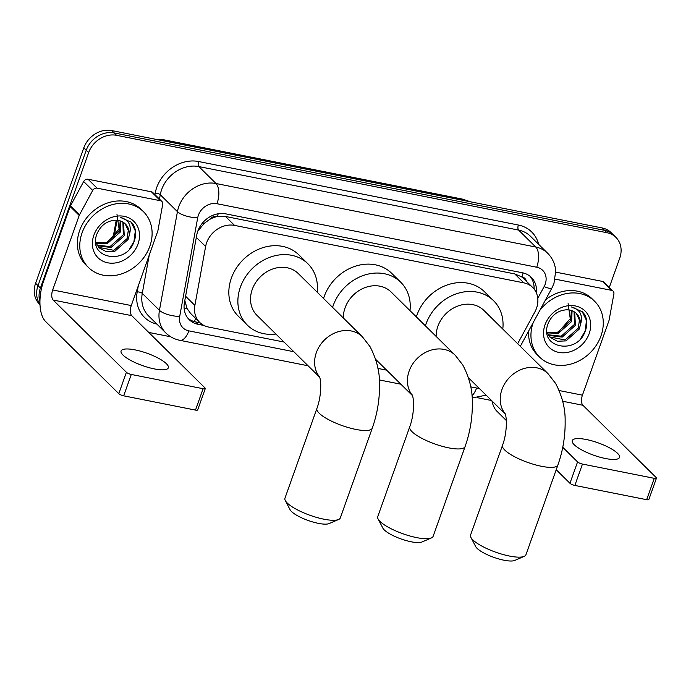 <?xml version="1.0" encoding="UTF-8"?>
<svg xmlns="http://www.w3.org/2000/svg" width="691" height="691" viewBox="0 0 691 691"><rect width="100%" height="100%" fill="white"/><g stroke="black" fill="none" stroke-linecap="round" stroke-linejoin="round"><path stroke-width="1.04" d="M517.654 343.712L534.886 311.909A23.511 19.78 134.6 0 0 536.51 308.264A23.511 19.78 134.6 0 0 532.701 287.491A23.511 19.78 134.6 0 0 523.804 282.852L234.56 225.404A23.511 19.78 134.6 0 0 205.616 246.514L194.879 305.413A23.511 19.78 134.6 0 0 199.699 322.412A23.511 19.78 134.6 0 0 208.604 327.05L284.001 342.028M209.572 219.496A23.511 19.78 -45.4 0 1 217.717 216.456L217.363 216.387A7.834 6.59 134.6 0 0 209.572 219.496L204.303 223.279L197.781 231.209M526.447 281.323A7.834 6.59 134.6 0 0 521.904 276.875L521.55 276.806A23.511 19.78 -45.4 0 1 523.657 278.568L532.701 287.491M184.817 300.525L187.062 308.531L190.621 313.455L199.699 322.412M521.55 276.806L514.735 273.912L225.499 216.464L217.717 216.456M375.947 360.287L376.811 360.46M468.757 378.72L469.621 378.893M536.371 292.898A23.511 19.78 134.6 0 0 531.327 277.411A23.511 19.78 134.6 0 0 522.422 272.772L225.724 213.847A23.511 19.78 134.6 0 0 196.771 234.957L184.419 302.684A23.511 19.78 134.6 0 0 189.248 319.691A23.511 19.78 134.6 0 0 198.144 324.321L204.018 325.487M530.057 276.288A23.511 19.78 -45.4 0 1 534.083 289.037M39.94 301.708A23.511 19.78 -45.4 0 1 40.423 288.026L88.629 152.651A23.511 19.78 -45.4 0 1 116.563 135.315L607.018 232.729A23.511 19.78 -45.4 0 1 615.914 237.367A23.511 19.78 -45.4 0 1 619.732 258.14L609.307 287.404M491.534 400.504L477.395 397.696M170.755 336.793L148.738 332.423M39.992 304.61L39.413 304.04A23.511 19.78 -45.4 0 1 35.604 283.267L83.801 147.891A23.511 19.78 -45.4 0 1 111.735 130.556L602.198 227.97L604.608 230.353A23.511 19.78 -45.4 0 1 613.504 234.983A23.511 19.78 -45.4 0 0 604.608 230.353L114.153 132.931L604.608 230.353L607.018 232.729M83.801 147.891L86.22 150.275A23.511 19.78 -45.4 0 1 114.153 132.931A23.511 19.78 -45.4 0 0 86.22 150.275L38.014 285.642L86.22 150.275L88.629 152.651M39.974 304.247A23.511 19.78 -45.4 0 1 38.014 285.642A23.511 19.78 -45.4 0 0 39.974 304.247M200.131 322.818L195.734 321.946A23.511 19.78 -45.4 0 1 188.099 318.439M602.198 227.97A23.511 19.78 -45.4 0 1 611.094 232.608L615.914 237.367M539.74 310.518A39.18 32.969 -45.4 0 1 594.631 301.285A39.18 32.969 -45.4 0 1 600.98 335.912A39.18 32.969 -45.4 0 1 539.593 357.083A39.18 32.969 -45.4 0 1 533.176 322.637M545.562 299.773A39.18 32.969 -45.4 0 1 592.213 298.909L594.631 301.285M589.198 333.572A25.55 21.499 -45.4 0 1 558.838 352.41A25.55 21.499 -45.4 0 1 545.026 324.796A25.55 21.499 -45.4 0 1 575.378 305.958A25.55 21.499 -45.4 0 1 589.198 333.572M548.153 323.448C538.211 348.065 576.821 355.381 585.009 331.723C587.557 325.375 587.402 319.613 584.543 314.422L582.392 311.805L571.431 306.951C580.241 309.447 583.221 315.485 580.362 325.064A17.707 14.9 -45.4 0 0 576.536 313.602A17.707 14.9 -45.4 0 0 566.05 309.844C557.784 310.596 551.815 315.131 548.153 323.448M549.777 336.94L565.039 339.955L578.298 328.156L579.438 320.054L576.294 313.369M546.927 332.311L550.243 337.415L557.404 341.25L565.998 340.896L579.257 329.106L580.362 325.064M548.136 334.772L561.213 336.18L574.471 324.381L574.057 311.701M548.516 335.351L562.172 337.122L575.43 325.323L574.662 312.082M546.918 332.224L557.387 332.406L570.645 320.607L571.353 310.501M547.16 332.889L558.345 333.347L571.604 321.548L572.079 310.751M568.106 303.643L570.256 318.672L558.466 332.051M539.593 357.083L537.183 354.699A39.18 32.969 -45.4 0 1 528.58 331.119M580.785 338.365L585.113 331.205L586.495 320.494L582.185 311.606M605.523 458.53A25.075 6.564 19.6 0 0 619.499 457.425A25.075 6.564 19.6 0 0 586.236 439.502A25.075 6.564 19.6 0 0 572.252 440.599A25.075 6.564 19.6 0 0 605.523 458.53M555.158 279.138L611.595 290.35L602.552 281.427A3.921 3.3 -45.4 0 1 604.038 282.196L613.072 291.118A3.921 3.3 134.6 0 0 611.595 290.35M555.763 272.133L602.552 281.427M491.975 400.935A31.345 14.813 -78.8 0 0 496.708 411.033L506.296 420.482M656.45 478.155L648.84 499.524A3.921 1.028 -160.4 0 1 646.655 499.697L654.265 478.327A3.921 1.028 19.6 0 0 656.45 478.155A3.921 1.028 19.6 0 0 656.148 477.507L582.902 405.263A7.834 3.705 101.2 0 1 582.427 395.166L608.952 320.667A3.921 3.3 134.6 0 0 609.125 320.045L613.884 293.951A3.921 3.3 134.6 0 0 613.072 291.118M574.852 485.436A3.921 1.028 -160.4 0 1 569.954 483.277L577.564 461.908A3.921 1.028 19.6 0 0 582.461 464.067L574.852 485.436L646.655 499.697M556.212 469.725L569.954 483.277M582.461 464.067L654.265 478.327M577.564 461.908L562.759 447.302M524.193 556.376L514.735 560.444A21.551 5.64 -160.4 0 1 503.998 560.22A21.551 5.64 -160.4 0 1 475.658 546.529L470.899 537.399A29.385 7.696 19.6 0 0 509.552 556.065A29.385 7.696 19.6 0 0 524.193 556.376A29.385 7.696 19.6 0 0 525.929 554.778L557.896 465A29.385 7.696 -160.4 0 1 541.519 466.295A29.385 7.696 -160.4 0 1 502.53 445.289L470.562 535.059A29.385 7.696 19.6 0 0 470.899 537.399M505.19 413.805A29.385 24.729 134.6 0 1 501.951 389.517A29.385 24.729 134.6 0 1 536.864 367.837A29.385 24.729 134.6 0 1 547.989 373.641L483.907 310.432A29.385 24.729 134.6 0 0 437.869 326.307A29.385 24.729 134.6 0 0 436.151 336.431M425.397 325.824A43.101 36.269 -45.4 0 1 426.01 323.949A43.101 36.269 -45.4 0 1 493.538 300.663A43.101 36.269 -45.4 0 1 502.798 329.063M416.353 316.901A43.101 36.269 -45.4 0 1 416.975 315.036A43.101 36.269 -45.4 0 1 484.495 291.749L493.538 300.663M431.383 537.943L421.933 542.012A21.551 5.64 -160.4 0 1 411.188 541.787A21.551 5.64 -160.4 0 1 382.849 528.097L378.098 518.967A29.385 7.696 19.6 0 0 416.742 537.633A29.385 7.696 19.6 0 0 431.383 537.943A29.385 7.696 19.6 0 0 433.127 536.346L465.095 446.567A29.385 7.696 -160.4 0 1 448.709 447.863A29.385 7.696 -160.4 0 1 409.72 426.857L377.752 516.626A29.385 7.696 19.6 0 0 378.098 518.967M412.389 395.373A29.385 24.729 134.6 0 1 409.141 371.076A29.385 24.729 134.6 0 1 444.054 349.404A29.385 24.729 134.6 0 1 455.179 355.2L391.097 291.999A29.385 24.729 134.6 0 0 345.059 307.875A29.385 24.729 134.6 0 0 343.341 317.998M332.587 307.391A43.101 36.269 -45.4 0 1 333.209 305.517A43.101 36.269 -45.4 0 1 400.728 282.23A43.101 36.269 -45.4 0 1 409.988 310.63M323.543 298.469A43.101 36.269 -45.4 0 1 324.165 296.603A43.101 36.269 -45.4 0 1 391.693 273.316L400.728 282.23M338.581 519.502L329.123 523.579A21.551 5.64 -160.4 0 1 318.387 523.355A21.551 5.64 -160.4 0 1 290.039 509.664L285.288 500.534A29.385 7.696 19.6 0 0 323.932 519.2A29.385 7.696 19.6 0 0 338.581 519.502A29.385 7.696 19.6 0 0 340.317 517.913L372.285 428.135A29.385 7.696 -160.4 0 1 355.9 429.431A29.385 7.696 -160.4 0 1 316.919 408.424L284.951 498.194A29.385 7.696 19.6 0 0 285.288 500.534M319.579 376.94A29.385 24.729 134.6 0 1 316.331 352.643A29.385 24.729 134.6 0 1 351.253 330.972A29.385 24.729 134.6 0 1 362.378 336.767L298.296 273.567A29.385 24.729 134.6 0 0 252.25 289.443A29.385 24.729 134.6 0 0 257.017 315.407L319.657 377.191M275.908 334.038A43.101 36.269 -45.4 0 1 247.387 325.167A43.101 36.269 -45.4 0 1 240.399 287.085A43.101 36.269 -45.4 0 1 307.927 263.798A43.101 36.269 -45.4 0 1 317.186 292.198M247.387 325.167L238.352 316.253A43.101 36.269 -45.4 0 1 231.355 278.162A43.101 36.269 -45.4 0 1 298.883 254.884L307.927 263.798M154.361 368.916A25.075 6.564 19.6 0 0 168.336 367.819A25.075 6.564 19.6 0 0 135.065 349.888A25.075 6.564 19.6 0 0 121.089 350.993A25.075 6.564 19.6 0 0 154.361 368.916M97.086 188.159A3.921 3.3 134.6 0 0 92.706 190.44L79.482 214.841A3.921 3.3 134.6 0 0 79.206 215.454L70.162 206.531A3.921 3.3 -45.4 0 1 70.439 205.927L83.663 181.517A3.921 3.3 -45.4 0 1 88.042 179.237L97.086 188.159L160.424 200.736L151.389 191.813A3.921 3.3 -45.4 0 1 152.866 192.59L161.91 201.513A3.921 3.3 134.6 0 0 160.424 200.736M88.042 179.237L151.389 191.813M70.162 206.531L43.637 281.03A31.345 14.813 -78.8 0 0 45.546 321.427L118.792 393.671L126.401 372.294L53.155 300.049A7.834 3.705 101.2 0 1 52.68 289.952L79.206 215.454M205.287 388.541L197.678 409.918A3.921 1.028 -160.4 0 1 195.493 410.091L203.102 388.713A3.921 1.028 19.6 0 0 205.287 388.541A3.921 1.028 19.6 0 0 204.977 387.901L131.739 315.657A7.834 3.705 101.2 0 1 131.264 305.56L157.79 231.062A3.921 3.3 134.6 0 0 157.954 230.431L162.713 204.346A3.921 3.3 134.6 0 0 161.91 201.513M126.401 372.294A3.921 1.028 19.6 0 0 131.29 374.453L123.68 395.831L195.493 410.091M123.68 395.831A3.921 1.028 -160.4 0 1 118.792 393.671M131.29 374.453L203.102 388.713M82.074 232.841A39.18 32.969 -45.4 0 1 143.46 211.679A39.18 32.969 -45.4 0 1 149.817 246.298A39.18 32.969 -45.4 0 1 88.431 267.469A39.18 32.969 -45.4 0 1 82.074 232.841M88.431 267.469L86.021 265.094A39.18 32.969 -45.4 0 1 79.664 230.466A39.18 32.969 -45.4 0 1 141.05 209.295L143.46 211.679M138.027 243.958A25.55 21.499 -45.4 0 1 107.675 262.796A25.55 21.499 -45.4 0 1 93.864 235.19A25.55 21.499 -45.4 0 1 124.216 216.343A25.55 21.499 -45.4 0 1 138.027 243.958M96.982 233.834C87.049 258.46 125.658 265.776 133.847 242.109C136.395 235.769 136.239 229.999 133.372 224.808L131.221 222.2L120.269 217.337C129.079 219.842 132.05 225.879 129.2 235.45A17.707 14.9 -45.4 0 0 125.373 223.988A17.707 14.9 -45.4 0 0 114.887 220.239C106.613 220.99 100.644 225.525 96.982 233.834M98.614 247.326L113.877 250.341L127.135 238.55L128.276 230.44L125.131 223.763M95.764 242.696L99.072 247.81L106.241 251.645L114.836 251.291L128.094 239.492L129.2 235.45M96.973 245.158L110.05 246.566L123.309 234.776L122.894 222.087M97.345 245.737L111.009 247.508L124.268 235.717L123.499 222.467M95.755 242.61L106.224 242.791L119.483 230.993L120.182 220.887M95.997 243.284L107.174 243.733L120.433 231.943L120.908 221.137M116.943 214.037L119.094 229.058L107.304 242.437M129.623 248.751L133.942 241.6L135.324 230.88L131.022 222.001M202.411 223.107A23.511 7.99 10.3 0 0 204.303 223.279M521.904 276.875A23.511 11.108 -78.8 0 0 523.113 272.928M194.257 321.591A23.511 11.108 -78.8 0 0 195.743 318.508M184.108 308.169A23.511 7.99 10.3 0 0 187.062 308.531M217.363 216.387A23.511 11.108 -78.8 0 0 218.201 213.769M514.735 273.912L523.804 282.852M185.594 296.258L194.879 305.413M196.339 237.359L205.616 246.514M225.499 216.464L234.56 225.404M537.771 298.322L544.119 286.601A15.677 13.189 134.6 0 0 545.208 284.165A15.677 13.189 134.6 0 0 536.734 267.227L216.991 203.724A15.677 13.189 134.6 0 0 198.369 215.281A15.677 13.189 134.6 0 0 197.695 217.795L179.703 316.443A15.677 13.189 134.6 0 0 188.85 330.868L293.839 351.719M179.703 316.443A15.677 5.329 10.3 0 1 159.448 310.319L142.268 293.373A31.345 26.379 134.6 0 0 148.703 316.046L165.883 332.993A31.345 26.379 -45.4 0 1 159.448 310.319L177.44 211.671A31.345 26.379 -45.4 0 1 178.788 206.644A31.345 26.379 -45.4 0 1 216.033 183.521L535.784 247.032A31.345 26.379 -45.4 0 1 547.643 253.217L530.463 236.27A31.345 26.379 134.6 0 0 518.604 230.086L198.853 166.574A31.345 26.379 134.6 0 0 161.608 189.697A31.345 26.379 134.6 0 0 160.26 194.724L159.466 199.094M154.939 194.629L155.199 193.195A35.267 29.678 -45.4 0 1 198.619 161.53L518.362 225.033A3.921 1.848 -78.8 0 0 518.604 230.086L535.784 247.032A15.677 7.402 101.2 0 1 536.734 267.227M155.199 193.195A3.921 1.33 -169.7 0 1 160.26 194.724L177.44 211.671A15.677 5.329 10.3 0 0 197.695 217.795M518.362 225.033A35.267 29.678 -45.4 0 1 538.635 244.329M156.874 324.105A35.267 29.678 -45.4 0 1 137.207 291.844L138.321 285.72M116.563 135.315L111.735 130.556M40.423 288.026L35.604 283.267M216.991 203.724A15.677 7.402 101.2 0 0 216.033 183.521L198.853 166.574A3.921 1.848 -78.8 0 1 198.619 161.53M149.273 254.97L142.268 293.373A3.921 1.33 -169.7 0 0 137.207 291.844M377.925 368.424L386.64 370.151M470.735 386.856L476.583 388.022A15.677 13.189 134.6 0 0 479.131 388.273M188.85 330.868A15.677 7.402 101.2 0 1 179.772 340.3L308.091 365.781M476.583 388.022A15.677 7.402 101.2 0 1 471.953 395.753M544.119 286.601A15.677 2.755 28.4 0 0 551.876 288.121L520.323 346.355M195.734 321.946L198.144 324.321M117.064 220.274L113.911 237.523M156.304 139.409L164.078 139.841A7.834 3.705 101.2 0 1 165.089 140.403A31.345 26.379 134.6 0 0 158.87 139.919M469.56 201.625A31.345 26.379 134.6 0 0 463.834 199.742A7.834 3.705 -78.8 0 0 462.823 199.181L469.949 201.703M464.784 200.675L463.834 199.742L165.089 140.403L166.039 141.344M562.673 401.246L582.902 405.263M559.192 390.553L582.427 395.166M53.155 300.049L131.739 315.657M52.68 289.952L131.264 305.56M70.439 205.927L79.482 214.841M92.706 190.44L83.663 181.517M551.876 288.121L553.949 283.483L555.711 271.071C555.184 264.083 552.498 258.123 547.643 253.217M165.883 332.993C169.77 336.776 174.4 339.203 179.772 340.3M379.342 379.938L400.901 384.213M472.117 397.981L486.101 395.148M112.892 238.533L116.235 220.222M164.078 139.841L462.823 199.181M547.989 373.641L555.616 383.445C562.224 396.09 565.393 408.683 565.134 421.234C565.342 436.09 562.932 450.687 557.896 465M505 413.304C507.289 418.305 506.823 434 502.53 445.289M468.455 377.744L505.276 414.064M455.179 355.2L462.806 365.012C469.414 377.657 472.584 390.251 472.324 402.801C472.532 417.658 470.122 432.246 465.095 446.567M412.19 394.872C414.479 399.873 414.021 415.567 409.72 426.857M375.645 359.311L412.467 395.623M362.378 336.767L369.996 346.58C376.604 359.225 379.782 371.818 379.514 384.369C379.722 399.225 377.312 413.814 372.285 428.135M319.389 376.44C321.678 381.441 321.211 397.135 316.919 408.424"/></g></svg>
